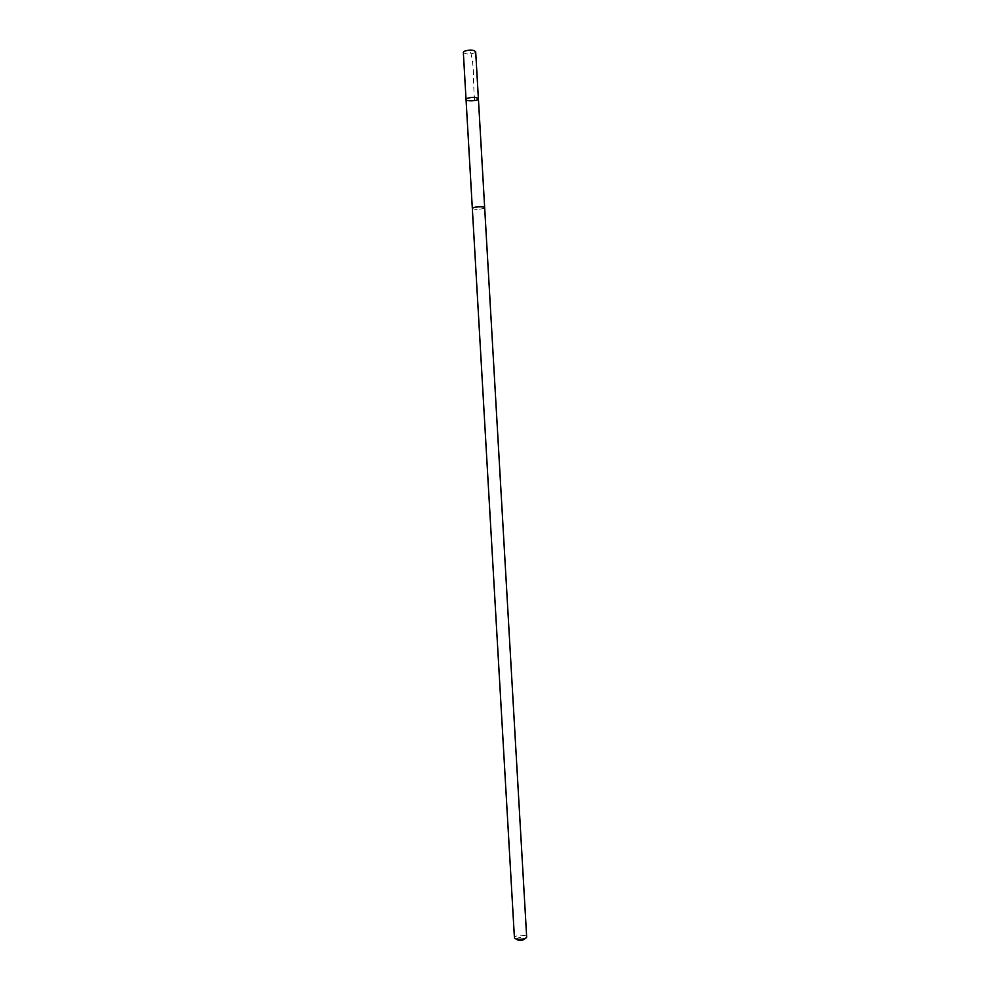 <?xml version="1.0" encoding="UTF-8"?>
<svg xmlns="http://www.w3.org/2000/svg" width="990" height="990" viewBox="0 0 990 990"><rect width="100%" height="100%" fill="white"/><g stroke="black" fill="none" stroke-linecap="round" stroke-linejoin="round"><path stroke-width="0.74" stroke-dasharray="4.95 3.71" d="M463.332 52.421C465.548 54.401 469.334 54.561 474.68 52.878L475.683 51.703M473.331 207.665L472.329 208.42C474.507 209.633 478.281 209.657 483.64 208.482L484.667 207.714C482.489 206.489 478.702 206.477 473.331 207.665M478.393 98.74C478.801 100.98 465.894 101.723 466.043 99.446M472.329 208.42L472.329 208.383C474.507 209.633 478.281 209.657 483.64 208.482L484.667 207.665M515.765 938.78L514.416 937.604C516.372 935.216 520.084 934.61 525.542 935.748L526.668 936.874M516.285 939.25C517.646 937.555 520.282 937.122 524.205 937.926L525.009 938.755M474.742 100.572C472.651 84.187 475.027 63.038 469.718 50.069M525.48 938.223L526.668 936.899"/><path stroke-width="1.49" d="M467.032 98.406C472.391 96.872 476.178 96.983 478.393 98.74C478.801 100.98 465.894 101.723 466.043 99.446L467.032 98.406C472.391 96.872 476.178 96.983 478.393 98.74L475.683 51.703C473.455 49.71 469.656 49.562 464.31 51.257L463.332 52.421L466.043 99.446L467.032 98.406M472.329 208.42L514.416 937.58C514.342 940.277 527.051 939.547 526.668 936.899L484.667 207.714C484.89 206.081 471.933 206.823 472.329 208.42L466.043 99.446M525.48 938.223L525.009 938.755C522.213 940.822 519.304 940.983 516.285 939.25L515.765 938.78M484.667 207.665L478.393 98.74"/></g></svg>
